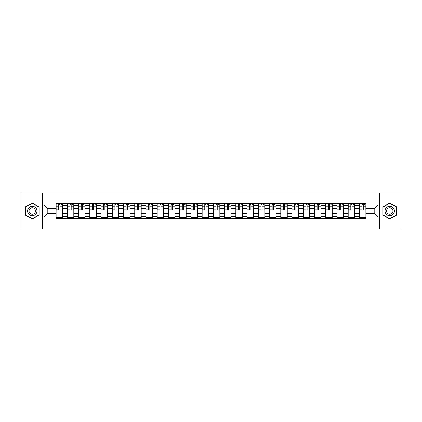 <?xml version="1.0" encoding="UTF-8"?>
<svg xmlns="http://www.w3.org/2000/svg" width="422" height="422" viewBox="0 0 422 422"><rect width="100%" height="100%" fill="white"/><g stroke="black" fill="none" stroke-linecap="round" stroke-linejoin="round"><path stroke-width="0.63" d="M379.441 229.004L400.9 229.004L400.9 192.996L21.1 192.996L21.1 229.004L379.441 229.004L379.441 192.996M67.335 218.744L67.335 205.456L62.577 205.456L62.577 218.744M62.577 205.456L62.577 203.256M67.335 205.456L67.335 203.256M73.813 203.256L73.813 218.744M78.566 218.744L78.566 203.256M85.049 203.256L85.049 218.744M89.802 218.744L89.802 203.256M96.285 203.256L96.285 218.744M101.037 218.744L101.037 203.256M107.515 203.256L107.515 218.744M112.268 218.744L112.268 203.256M118.751 203.256L118.751 218.744M123.504 218.744L123.504 203.256M129.987 203.256L129.987 218.744M134.739 218.744L134.739 203.256M141.217 203.256L141.217 218.744M145.97 218.744L145.97 203.256M152.453 203.256L152.453 218.744M157.206 218.744L157.206 203.256M163.689 203.256L163.689 218.744M168.441 218.744L168.441 203.256M174.919 203.256L174.919 218.744M179.672 218.744L179.672 203.256M186.155 203.256L186.155 218.744M190.908 218.744L190.908 203.256M197.39 203.256L197.39 218.744M202.143 218.744L202.143 203.256M208.621 203.256L208.621 218.744M213.379 218.744L213.379 203.256M219.857 203.256L219.857 218.744M224.609 218.744L224.609 203.256M231.092 203.256L231.092 218.744M235.845 218.744L235.845 203.256M242.328 203.256L242.328 218.744M247.081 218.744L247.081 203.256M253.559 203.256L253.559 218.744M258.311 218.744L258.311 203.256M264.794 203.256L264.794 218.744M269.547 218.744L269.547 203.256M276.03 203.256L276.03 218.744M280.783 218.744L280.783 203.256M287.261 203.256L287.261 218.744M292.013 218.744L292.013 203.256M298.496 203.256L298.496 218.744M303.249 218.744L303.249 203.256M309.732 203.256L309.732 218.744M314.485 218.744L314.485 203.256M320.963 203.256L320.963 218.744M325.715 218.744L325.715 203.256M332.198 203.256L332.198 218.744M336.951 218.744L336.951 203.256M343.434 203.256L343.434 218.744M348.187 218.744L348.187 203.256M354.665 203.256L354.665 218.744M359.423 218.744L359.423 203.256M359.423 213.231L354.665 213.231M348.187 213.231L343.434 213.231M336.951 213.231L332.198 213.231M325.715 213.231L320.963 213.231M314.485 213.231L309.732 213.231M303.249 213.231L298.496 213.231M292.013 213.231L287.261 213.231M280.783 213.231L276.03 213.231M269.547 213.231L264.794 213.231M258.311 213.231L253.559 213.231M247.081 213.231L242.328 213.231M235.845 213.231L231.092 213.231M224.609 213.231L219.857 213.231M213.379 213.231L208.621 213.231M202.143 213.231L197.39 213.231M190.908 213.231L186.155 213.231M179.672 213.231L174.919 213.231M168.441 213.231L163.689 213.231M157.206 213.231L152.453 213.231M145.97 213.231L141.217 213.231M134.739 213.231L129.987 213.231M123.504 213.231L118.751 213.231M112.268 213.231L107.515 213.231M101.037 213.231L96.285 213.231M89.802 213.231L85.049 213.231M78.566 213.231L73.813 213.231M67.335 213.231L62.577 213.231M359.423 208.769L354.665 208.769M348.187 208.769L343.434 208.769M336.951 208.769L332.198 208.769M325.715 208.769L320.963 208.769M314.485 208.769L309.732 208.769M303.249 208.769L298.496 208.769M292.013 208.769L287.261 208.769M280.783 208.769L276.03 208.769M269.547 208.769L264.794 208.769M258.311 208.769L253.559 208.769M247.081 208.769L242.328 208.769M235.845 208.769L231.092 208.769M224.609 208.769L219.857 208.769M213.379 208.769L208.621 208.769M202.143 208.769L197.39 208.769M190.908 208.769L186.155 208.769M179.672 208.769L174.919 208.769M168.441 208.769L163.689 208.769M157.206 208.769L152.453 208.769M145.97 208.769L141.217 208.769M134.739 208.769L129.987 208.769M123.504 208.769L118.751 208.769M112.268 208.769L107.515 208.769M101.037 208.769L96.285 208.769M89.802 208.769L85.049 208.769M78.566 208.769L73.813 208.769M67.335 208.769L62.577 208.769M47.818 213.231L56.1 213.231L56.1 208.769L47.818 208.769L47.818 213.231L43.999 217.05L43.999 204.95L56.1 204.95L56.1 208.769M365.9 208.769L365.9 213.231L374.182 213.231L374.182 208.769L365.9 208.769L365.9 203.256L56.1 203.256L56.1 204.95M365.9 204.95L378.001 204.95L378.001 217.05L365.9 217.05L365.9 213.231M56.1 213.231L56.1 218.744L365.9 218.744L365.9 217.05M56.1 217.05L43.999 217.05M42.559 229.004L42.559 192.996M39.209 206.986L32.262 202.977L25.315 206.986L25.315 215.014L32.262 219.023L39.209 215.014L39.209 206.986M396.685 206.986L389.738 202.977L382.791 206.986L382.791 215.014L389.738 219.023L396.685 215.014L396.685 206.986M62.577 217.662L56.1 217.662M58.727 204.338L59.95 204.338M73.813 217.662L67.335 217.662M69.962 204.338L71.186 204.338M85.049 217.662L78.566 217.662M81.193 204.338L82.422 204.338M96.285 217.662L89.802 217.662M92.429 204.338L93.652 204.338M107.515 217.662L101.037 217.662M103.664 204.338L104.888 204.338M118.751 217.662L112.268 217.662M114.9 204.338L116.124 204.338M129.987 217.662L123.504 217.662M126.131 204.338L127.354 204.338M141.217 217.662L134.739 217.662M137.366 204.338L138.59 204.338M152.453 217.662L145.97 217.662M148.602 204.338L149.826 204.338M163.689 217.662L157.206 217.662M159.832 204.338L161.056 204.338M174.919 217.662L168.441 217.662M171.068 204.338L172.292 204.338M186.155 217.662L179.672 217.662M182.304 204.338L183.528 204.338M197.39 217.662L190.908 217.662M193.534 204.338L194.764 204.338M208.621 217.662L202.143 217.662M204.77 204.338L205.994 204.338M219.857 217.662L213.379 217.662M216.006 204.338L217.23 204.338M231.092 217.662L224.609 217.662M227.236 204.338L228.466 204.338M242.328 217.662L235.845 217.662M238.472 204.338L239.696 204.338M253.559 217.662L247.081 217.662M249.708 204.338L250.932 204.338M264.794 217.662L258.311 217.662M260.944 204.338L262.167 204.338M276.03 217.662L269.547 217.662M272.174 204.338L273.398 204.338M287.261 217.662L280.783 217.662M283.41 204.338L284.634 204.338M298.496 217.662L292.013 217.662M294.646 204.338L295.869 204.338M309.732 217.662L303.249 217.662M305.876 204.338L307.1 204.338M320.963 217.662L314.485 217.662M317.112 204.338L318.336 204.338M332.198 217.662L325.715 217.662M328.348 204.338L329.571 204.338M343.434 217.662L336.951 217.662M339.578 204.338L340.807 204.338M354.665 217.662L348.187 217.662M350.814 204.338L352.038 204.338M365.9 217.662L359.423 217.662M362.05 204.338L363.273 204.338M43.999 204.95L47.818 208.769M374.182 213.231L378.001 217.05M374.182 208.769L378.001 204.95M59.95 209.924L62.546 210.172L59.95 210.172L59.95 203.33L62.546 203.33L61.106 203.33M62.546 209.924L62.546 203.33M58.727 204.269L59.95 204.269M61.106 204.269L61.607 204.269M57.577 203.33L56.137 203.33L56.137 210.172L58.727 210.172L58.727 203.33L57.682 203.33M56.137 203.33L60.995 203.33M71.186 209.924L73.776 210.172L71.186 210.172L71.186 203.33L73.776 203.33L72.336 203.33M73.776 209.924L73.776 203.33M69.962 204.269L71.186 204.269M72.336 204.269L72.842 204.269M68.807 203.33L67.367 203.33L67.367 210.172L69.962 210.172L69.962 203.33L68.918 203.33M67.367 203.33L72.231 203.33M82.422 209.924L85.012 210.172L82.422 210.172L82.422 203.33L85.012 203.33L83.572 203.33M85.012 209.924L85.012 203.33M81.193 204.269L82.422 204.269M83.572 204.269L84.078 204.269M80.043 203.33L78.603 203.33L78.603 210.172L81.193 210.172L81.193 203.33L80.154 203.33M78.603 203.33L83.466 203.33M28.211 213.342A4.679 4.679 0 0 0 34.604 215.051A4.679 4.679 0 0 0 36.318 208.658A4.679 4.679 0 0 0 29.92 206.949A4.679 4.679 0 0 0 28.211 213.342M29.487 212.604A3.207 3.207 0 0 0 33.865 213.775A3.207 3.207 0 0 0 35.037 209.396A3.207 3.207 0 0 0 30.658 208.225A3.207 3.207 0 0 0 29.487 212.604M32.262 203.225L38.993 207.112L38.993 214.888L32.262 218.775L25.531 214.888L25.531 207.112L32.262 203.225M385.682 213.342A4.679 4.679 0 0 0 392.08 215.051A4.679 4.679 0 0 0 393.789 208.658A4.679 4.679 0 0 0 387.396 206.949A4.679 4.679 0 0 0 385.682 213.342M386.963 212.604A3.207 3.207 0 0 0 391.342 213.775A3.207 3.207 0 0 0 392.513 209.396A3.207 3.207 0 0 0 388.134 208.225A3.207 3.207 0 0 0 386.963 212.604M389.738 203.225L396.469 207.112L396.469 214.888L389.738 218.775L383.007 214.888L383.007 207.112L389.738 203.225M93.652 209.924L96.248 210.172L93.652 210.172L93.652 203.33L96.248 203.33L94.808 203.33M96.248 209.924L96.248 203.33M92.429 204.269L93.652 204.269M94.808 204.269L95.309 204.269M91.279 203.33L89.839 203.33L89.839 210.172L92.429 210.172L92.429 203.33L91.384 203.33M89.839 203.33L94.697 203.33M104.888 209.924L107.478 210.172L104.888 210.172L104.888 203.33L107.478 203.33L106.038 203.33M107.478 209.924L107.478 203.33M103.664 204.269L104.888 204.269M106.038 204.269L106.544 204.269M102.509 203.33L101.069 203.33L101.069 210.172L103.664 210.172L103.664 203.33L102.62 203.33M101.069 203.33L105.933 203.33M116.124 209.924L118.714 210.172L116.124 210.172L116.124 203.33L118.714 203.33L117.274 203.33M118.714 209.924L118.714 203.33M114.9 204.269L116.124 204.269M117.274 204.269L117.78 204.269M113.745 203.33L112.305 203.33L112.305 210.172L114.9 210.172L114.9 203.33L113.856 203.33M112.305 203.33L117.168 203.33M127.354 209.924L129.95 210.172L127.354 210.172L127.354 203.33L129.95 203.33L128.51 203.33M129.95 209.924L129.95 203.33M126.131 204.269L127.354 204.269M128.51 204.269L129.011 204.269M124.981 203.33L123.54 203.33L123.54 210.172L126.131 210.172L126.131 203.33L125.086 203.33M123.54 203.33L128.399 203.33M138.59 209.924L141.185 210.172L138.59 210.172L138.59 203.33L141.185 203.33L139.74 203.33M141.185 209.924L141.185 203.33M137.366 204.269L138.59 204.269M139.74 204.269L140.246 204.269M136.216 203.33L134.771 203.33L134.771 210.172L137.366 210.172L137.366 203.33L136.322 203.33M134.771 203.33L139.635 203.33M149.826 209.924L152.416 210.172L149.826 210.172L149.826 203.33L152.416 203.33L150.976 203.33M152.416 209.924L152.416 203.33M148.602 204.269L149.826 204.269M150.976 204.269L151.482 204.269M147.447 203.33L146.007 203.33L146.007 210.172L148.602 210.172L148.602 203.33L147.558 203.33M146.007 203.33L150.87 203.33M161.056 209.924L163.652 210.172L161.056 210.172L161.056 203.33L163.652 203.33L162.212 203.33M163.652 209.924L163.652 203.33M159.832 204.269L161.056 204.269M162.212 204.269L162.713 204.269M158.683 203.33L157.242 203.33L157.242 210.172L159.832 210.172L159.832 203.33L158.788 203.33M157.242 203.33L162.101 203.33M172.292 209.924L174.887 210.172L172.292 210.172L172.292 203.33L174.887 203.33L173.447 203.33M174.887 209.924L174.887 203.33M171.068 204.269L172.292 204.269M173.447 204.269L173.948 204.269M169.918 203.33L168.478 203.33L168.478 210.172L171.068 210.172L171.068 203.33L170.024 203.33M168.478 203.33L173.337 203.33M183.528 209.924L186.118 210.172L183.528 210.172L183.528 203.33L186.118 203.33L184.678 203.33M186.118 209.924L186.118 203.33M182.304 204.269L183.528 204.269M184.678 204.269L185.184 204.269M181.149 203.33L179.709 203.33L179.709 210.172L182.304 210.172L182.304 203.33L181.26 203.33M179.709 203.33L184.572 203.33M194.764 209.924L197.354 210.172L194.764 210.172L194.764 203.33L197.354 203.33L195.913 203.33M197.354 209.924L197.354 203.33M193.534 204.269L194.764 204.269M195.913 204.269L196.415 204.269M192.385 203.33L190.944 203.33L190.944 210.172L193.534 210.172L193.534 203.33L192.49 203.33M190.944 203.33L195.803 203.33M205.994 209.924L208.589 210.172L205.994 210.172L205.994 203.33L208.589 203.33L207.149 203.33M208.589 209.924L208.589 203.33M204.77 204.269L205.994 204.269M207.149 204.269L207.65 204.269M203.62 203.33L202.18 203.33L202.18 210.172L204.77 210.172L204.77 203.33L203.726 203.33M202.18 203.33L207.038 203.33M217.23 209.924L219.82 210.172L217.23 210.172L217.23 203.33L219.82 203.33L218.38 203.33M219.82 209.924L219.82 203.33M216.006 204.269L217.23 204.269M218.38 204.269L218.886 204.269M214.851 203.33L213.411 203.33L213.411 210.172L216.006 210.172L216.006 203.33L214.962 203.33M213.411 203.33L218.274 203.33M228.466 209.924L231.056 210.172L228.466 210.172L228.466 203.33L231.056 203.33L229.615 203.33M231.056 209.924L231.056 203.33M227.236 204.269L228.466 204.269M229.615 204.269L230.122 204.269M226.087 203.33L224.646 203.33L224.646 210.172L227.236 210.172L227.236 203.33L226.197 203.33M224.646 203.33L229.51 203.33M239.696 209.924L242.291 210.172L239.696 210.172L239.696 203.33L242.291 203.33L240.851 203.33M242.291 209.924L242.291 203.33M238.472 204.269L239.696 204.269M240.851 204.269L241.352 204.269M237.322 203.33L235.882 203.33L235.882 210.172L238.472 210.172L238.472 203.33L237.428 203.33M235.882 203.33L240.74 203.33M250.932 209.924L253.522 210.172L250.932 210.172L250.932 203.33L253.522 203.33L252.082 203.33M253.522 209.924L253.522 203.33M249.708 204.269L250.932 204.269M252.082 204.269L252.588 204.269M248.553 203.33L247.113 203.33L247.113 210.172L249.708 210.172L249.708 203.33L248.663 203.33M247.113 203.33L251.976 203.33M262.167 209.924L264.758 210.172L262.167 210.172L262.167 203.33L264.758 203.33L263.317 203.33M264.758 209.924L264.758 203.33M260.944 204.269L262.167 204.269M263.317 204.269L263.824 204.269M259.788 203.33L258.348 203.33L258.348 210.172L260.944 210.172L260.944 203.33L259.899 203.33M258.348 203.33L263.212 203.33M273.398 209.924L275.993 210.172L273.398 210.172L273.398 203.33L275.993 203.33L274.553 203.33M275.993 209.924L275.993 203.33M272.174 204.269L273.398 204.269M274.553 204.269L275.054 204.269M271.024 203.33L269.584 203.33L269.584 210.172L272.174 210.172L272.174 203.33L271.13 203.33M269.584 203.33L274.442 203.33M284.634 209.924L287.229 210.172L284.634 210.172L284.634 203.33L287.229 203.33L285.784 203.33M287.229 209.924L287.229 203.33M283.41 204.269L284.634 204.269M285.784 204.269L286.29 204.269M282.26 203.33L280.815 203.33L280.815 210.172L283.41 210.172L283.41 203.33L282.365 203.33M280.815 203.33L285.678 203.33M295.869 209.924L298.459 210.172L295.869 210.172L295.869 203.33L298.459 203.33L297.019 203.33M298.459 209.924L298.459 203.33M294.646 204.269L295.869 204.269M297.019 204.269L297.526 204.269M293.49 203.33L292.05 203.33L292.05 210.172L294.646 210.172L294.646 203.33L293.601 203.33M292.05 203.33L296.914 203.33M307.1 209.924L309.695 210.172L307.1 210.172L307.1 203.33L309.695 203.33L308.255 203.33M309.695 209.924L309.695 203.33M305.876 204.269L307.1 204.269M308.255 204.269L308.756 204.269M304.726 203.33L303.286 203.33L303.286 210.172L305.876 210.172L305.876 203.33L304.832 203.33M303.286 203.33L308.144 203.33M318.336 209.924L320.931 210.172L318.336 210.172L318.336 203.33L320.931 203.33L319.491 203.33M320.931 209.924L320.931 203.33M317.112 204.269L318.336 204.269M319.491 204.269L319.992 204.269M315.962 203.33L314.522 203.33L314.522 210.172L317.112 210.172L317.112 203.33L316.067 203.33M314.522 203.33L319.38 203.33M329.571 209.924L332.161 210.172L329.571 210.172L329.571 203.33L332.161 203.33L330.721 203.33M332.161 209.924L332.161 203.33M328.348 204.269L329.571 204.269M330.721 204.269L331.228 204.269M327.192 203.33L325.752 203.33L325.752 210.172L328.348 210.172L328.348 203.33L327.303 203.33M325.752 203.33L330.616 203.33M340.807 209.924L343.397 210.172L340.807 210.172L340.807 203.33L343.397 203.33L341.957 203.33M343.397 209.924L343.397 203.33M339.578 204.269L340.807 204.269M341.957 204.269L342.464 204.269M338.428 203.33L336.988 203.33L336.988 210.172L339.578 210.172L339.578 203.33L338.534 203.33M336.988 203.33L341.846 203.33M352.038 209.924L354.633 210.172L352.038 210.172L352.038 203.33L354.633 203.33L353.193 203.33M354.633 209.924L354.633 203.33M350.814 204.269L352.038 204.269M353.193 204.269L353.694 204.269M349.664 203.33L348.224 203.33L348.224 210.172L350.814 210.172L350.814 203.33L349.769 203.33M348.224 203.33L353.082 203.33M363.273 209.924L365.863 210.172L363.273 210.172L363.273 203.33L365.863 203.33L364.423 203.33M365.863 209.924L365.863 203.33M362.05 204.269L363.273 204.269M364.423 204.269L364.93 204.269M360.894 203.33L359.454 203.33L359.454 210.172L362.05 210.172L362.05 203.33L361.005 203.33M359.454 203.33L364.318 203.33M348.187 205.456L343.434 205.456M336.951 205.456L332.198 205.456M325.715 205.456L320.963 205.456M314.485 205.456L309.732 205.456M303.249 205.456L298.496 205.456M292.013 205.456L287.261 205.456M280.783 205.456L276.03 205.456M269.547 205.456L264.794 205.456M258.311 205.456L253.559 205.456M247.081 205.456L242.328 205.456M235.845 205.456L231.092 205.456M224.609 205.456L219.857 205.456M213.379 205.456L208.621 205.456M202.143 205.456L197.39 205.456M190.908 205.456L186.155 205.456M179.672 205.456L174.919 205.456M168.441 205.456L163.689 205.456M157.206 205.456L152.453 205.456M145.97 205.456L141.217 205.456M134.739 205.456L129.987 205.456M123.504 205.456L118.751 205.456M112.268 205.456L107.515 205.456M101.037 205.456L96.285 205.456M89.802 205.456L85.049 205.456M78.566 205.456L73.813 205.456M359.423 205.456L354.665 205.456M348.187 216.544L343.434 216.544M336.951 216.544L332.198 216.544M325.715 216.544L320.963 216.544M314.485 216.544L309.732 216.544M303.249 216.544L298.496 216.544M292.013 216.544L287.261 216.544M280.783 216.544L276.03 216.544M269.547 216.544L264.794 216.544M258.311 216.544L253.559 216.544M247.081 216.544L242.328 216.544M235.845 216.544L231.092 216.544M224.609 216.544L219.857 216.544M213.379 216.544L208.621 216.544M202.143 216.544L197.39 216.544M190.908 216.544L186.155 216.544M179.672 216.544L174.919 216.544M168.441 216.544L163.689 216.544M157.206 216.544L152.453 216.544M145.97 216.544L141.217 216.544M134.739 216.544L129.987 216.544M123.504 216.544L118.751 216.544M112.268 216.544L107.515 216.544M101.037 216.544L96.285 216.544M89.802 216.544L85.049 216.544M78.566 216.544L73.813 216.544M67.335 216.544L62.577 216.544M359.423 216.544L354.665 216.544M59.95 206.827L62.546 206.827M56.137 209.924L58.727 209.924M56.137 206.827L58.727 206.827M71.186 206.827L73.776 206.827M67.367 209.924L69.962 209.924M67.367 206.827L69.962 206.827M82.422 206.827L85.012 206.827M78.603 209.924L81.193 209.924M78.603 206.827L81.193 206.827M93.652 206.827L96.248 206.827M89.839 209.924L92.429 209.924M89.839 206.827L92.429 206.827M104.888 206.827L107.478 206.827M101.069 209.924L103.664 209.924M101.069 206.827L103.664 206.827M116.124 206.827L118.714 206.827M112.305 209.924L114.9 209.924M112.305 206.827L114.9 206.827M127.354 206.827L129.95 206.827M123.54 209.924L126.131 209.924M123.54 206.827L126.131 206.827M138.59 206.827L141.185 206.827M134.771 209.924L137.366 209.924M134.771 206.827L137.366 206.827M149.826 206.827L152.416 206.827M146.007 209.924L148.602 209.924M146.007 206.827L148.602 206.827M161.056 206.827L163.652 206.827M157.242 209.924L159.832 209.924M157.242 206.827L159.832 206.827M172.292 206.827L174.887 206.827M168.478 209.924L171.068 209.924M168.478 206.827L171.068 206.827M183.528 206.827L186.118 206.827M179.709 209.924L182.304 209.924M179.709 206.827L182.304 206.827M194.764 206.827L197.354 206.827M190.944 209.924L193.534 209.924M190.944 206.827L193.534 206.827M205.994 206.827L208.589 206.827M202.18 209.924L204.77 209.924M202.18 206.827L204.77 206.827M217.23 206.827L219.82 206.827M213.411 209.924L216.006 209.924M213.411 206.827L216.006 206.827M228.466 206.827L231.056 206.827M224.646 209.924L227.236 209.924M224.646 206.827L227.236 206.827M239.696 206.827L242.291 206.827M235.882 209.924L238.472 209.924M235.882 206.827L238.472 206.827M250.932 206.827L253.522 206.827M247.113 209.924L249.708 209.924M247.113 206.827L249.708 206.827M262.167 206.827L264.758 206.827M258.348 209.924L260.944 209.924M258.348 206.827L260.944 206.827M273.398 206.827L275.993 206.827M269.584 209.924L272.174 209.924M269.584 206.827L272.174 206.827M284.634 206.827L287.229 206.827M280.815 209.924L283.41 209.924M280.815 206.827L283.41 206.827M295.869 206.827L298.459 206.827M292.05 209.924L294.646 209.924M292.05 206.827L294.646 206.827M307.1 206.827L309.695 206.827M303.286 209.924L305.876 209.924M303.286 206.827L305.876 206.827M318.336 206.827L320.931 206.827M314.522 209.924L317.112 209.924M314.522 206.827L317.112 206.827M329.571 206.827L332.161 206.827M325.752 209.924L328.348 209.924M325.752 206.827L328.348 206.827M340.807 206.827L343.397 206.827M336.988 209.924L339.578 209.924M336.988 206.827L339.578 206.827M352.038 206.827L354.633 206.827M348.224 209.924L350.814 209.924M348.224 206.827L350.814 206.827M363.273 206.827L365.863 206.827M359.454 209.924L362.05 209.924M359.454 206.827L362.05 206.827"/></g></svg>
